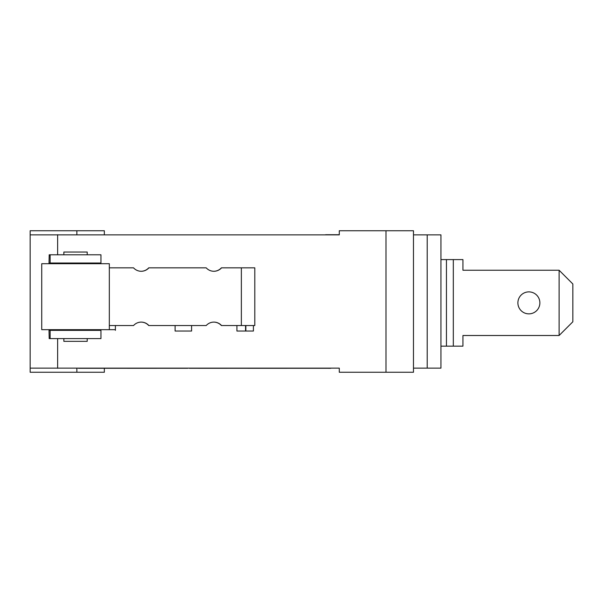 <?xml version="1.0" encoding="UTF-8"?>
<svg xmlns="http://www.w3.org/2000/svg" width="603" height="603" viewBox="0 0 603 603"><rect width="100%" height="100%" fill="white"/><g stroke="black" fill="none" stroke-linecap="round" stroke-linejoin="round"><path stroke-width="0.9" d="M440.951 346.152L446.446 346.152L446.446 259.599L462.938 259.599L462.938 270.242L559.109 270.242L572.85 283.983L572.85 321.768L559.109 335.502L559.109 270.242M440.951 259.599L446.446 259.599M559.109 335.502L462.938 335.502L462.938 346.152L453.32 346.152L453.32 259.599M539.873 302.872A10.99 10.99 0 0 1 523.389 312.392A10.99 10.99 0 0 1 523.389 293.352A10.99 10.99 0 0 1 539.873 302.872M453.32 346.152L446.446 346.152M213.794 271.275A10.304 10.304 90 0 0 221.384 267.838L241.358 267.838L241.358 325.545L221.384 325.545A10.304 10.304 90 0 0 213.794 322.108M241.358 325.545L254.798 325.545L254.798 267.838L241.358 267.838M245.557 325.545L245.557 331.039M245.858 331.039L245.858 325.545M49.205 329.668L49.235 330.354L50.124 330.354L50.124 338.6L100.95 338.6L100.95 330.354L50.124 330.354M100.06 330.354L100.023 329.668M221.565 325.545A10.304 10.304 -90 0 0 206.203 325.545L148.903 325.545A10.304 10.304 -90 0 0 133.542 325.545L109.331 325.545M221.565 267.838A10.304 10.304 -90 0 1 206.203 267.838L148.903 267.838A10.304 10.304 -90 0 1 133.542 267.838L109.331 267.838M100.023 263.715L100.06 263.029M49.009 263.715L49.19 254.79L50.124 254.79L50.124 263.029L49.235 263.029L49.205 263.715M148.903 325.545L148.722 325.545A10.304 10.304 90 0 0 141.132 322.108M141.132 271.275A10.304 10.304 90 0 0 148.722 267.838L148.903 267.838M50.124 338.6L49.19 338.6L49.009 329.668M63.858 338.6L63.858 341.343L87.216 341.343L87.216 338.6M50.124 263.029L100.95 263.029L100.95 254.79L50.124 254.79M109.331 329.668L109.331 263.715L41.735 263.715L41.735 329.668L115.399 329.668L115.399 325.545M87.216 254.79L87.216 252.039L63.858 252.039L63.858 254.79M253.411 325.545L253.411 331.039L236.926 331.039L236.926 325.545M191.588 325.545L191.588 331.039L175.096 331.039L175.096 325.545M43.891 368.139L339.285 368.139L339.285 372.255L413.477 372.255L413.477 230.745L339.285 230.745L339.285 234.861L43.891 234.861M339.285 234.725L325.545 234.725M325.545 368.275L330.798 368.297M328.092 368.275L247.969 368.297M248.685 368.275L206.889 368.297M189.312 368.275L206.995 368.297M187.767 368.275L127.165 368.297M126.909 368.275L78.511 368.297M339.285 234.861L30.15 234.861L30.15 368.139L339.285 368.139M427.21 234.861L427.21 368.139L440.951 368.139L440.951 234.861L413.477 234.861M104.342 234.725L104.342 230.745L30.15 230.745L30.15 372.255L76.86 372.255L76.86 368.275M115.399 330.354L115.399 329.668L115.399 330.354M413.477 368.139L427.21 368.139M104.342 368.297L104.342 372.255L76.86 372.255M57.632 254.79L57.632 234.725M57.632 338.6L57.632 368.275M385.995 230.745L385.995 372.255M76.86 230.745L76.86 234.725M85.151 263.715L85.151 263.029M65.915 263.715L65.915 263.029"/></g></svg>
